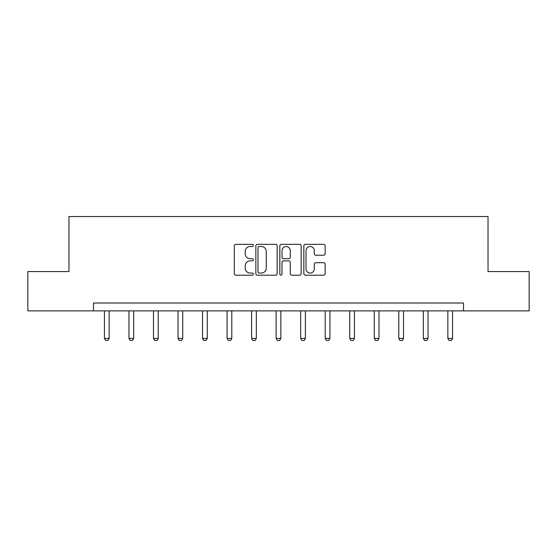 <?xml version="1.0" encoding="UTF-8"?>
<svg xmlns="http://www.w3.org/2000/svg" width="557" height="557" viewBox="0 0 557 557"><rect width="100%" height="100%" fill="white"/><g stroke="black" fill="none" stroke-linecap="round" stroke-linejoin="round"><path stroke-width="0.84" d="M253.344 245.421A1.079 1.079 0 0 0 252.258 244.335L235.862 244.335A1.546 1.546 0 0 0 234.316 245.881L234.316 273.661A1.546 1.546 0 0 0 235.862 275.207L252.258 275.207A1.079 1.079 0 0 0 253.344 274.128A1.079 1.079 0 0 0 252.258 273.048L250.142 273.048A4.936 4.936 0 0 1 245.198 268.105L245.198 265.793A4.936 4.936 0 0 1 250.142 260.85L252.258 260.85A1.079 1.079 0 0 0 253.344 259.771A1.079 1.079 0 0 0 252.258 258.692L250.142 258.692A4.936 4.936 0 0 1 245.198 253.755L245.198 251.437A4.936 4.936 0 0 1 250.142 246.5L252.258 246.5A1.079 1.079 0 0 0 253.344 245.421M323.61 255.217A1.546 1.546 0 0 0 325.149 253.679L325.149 245.881A1.546 1.546 0 0 0 323.61 244.335L305.396 244.335A1.546 1.546 0 0 0 303.85 245.881L303.85 273.661A1.546 1.546 0 0 0 305.396 275.207L323.61 275.207A1.546 1.546 0 0 0 325.149 273.661L325.149 264.248A1.546 1.546 0 0 0 323.61 262.702L315.812 262.702A1.546 1.546 0 0 0 314.273 264.248L314.273 268.92A4.129 4.129 0 0 1 310.145 273.048A4.129 4.129 0 0 1 306.016 268.92L306.016 250.629A4.129 4.129 0 0 1 310.145 246.5A4.129 4.129 0 0 1 314.273 250.629L314.273 253.679A1.546 1.546 0 0 0 315.812 255.217L323.61 255.217M93.499 310.876L27.85 310.876L27.85 271.565L68.971 271.565L68.971 216.527L488.029 216.527L488.029 271.565L529.15 271.565L529.15 310.876L463.501 310.876L463.501 303.015L93.499 303.015L93.499 310.876L463.501 310.876M277.149 245.881A1.546 1.546 0 0 0 275.604 244.335L257.39 244.335A1.546 1.546 0 0 0 255.851 245.881L255.851 273.661A1.546 1.546 0 0 0 257.39 275.207L275.604 275.207A1.546 1.546 0 0 0 277.149 273.661L277.149 245.881M281.396 244.335L299.61 244.335A1.546 1.546 0 0 1 301.149 245.881L301.149 273.661A1.546 1.546 0 0 1 299.61 275.207L291.812 275.207A1.546 1.546 0 0 1 290.267 273.661L290.267 262.396A1.546 1.546 0 0 0 288.728 260.85L283.555 260.85A1.546 1.546 0 0 0 282.009 262.396L282.009 274.128A1.079 1.079 0 0 1 280.93 275.207A1.079 1.079 0 0 1 279.851 274.128L279.851 245.881A1.546 1.546 0 0 1 281.396 244.335M259.089 246.5A1.079 1.079 0 0 0 258.009 247.58L258.009 271.962A1.079 1.079 0 0 0 259.089 273.048L261.33 273.048A4.936 4.936 0 0 0 266.267 268.105L266.267 251.437A4.936 4.936 0 0 0 261.33 246.5L259.089 246.5M290.267 250.706A4.129 4.129 0 0 0 286.138 246.577A4.129 4.129 0 0 0 282.009 250.706L282.009 257.146A1.546 1.546 0 0 0 283.555 258.692L288.728 258.692A1.546 1.546 0 0 0 290.267 257.146L290.267 250.706M104.431 310.876L104.431 338.426L109.144 338.426L109.144 310.876M109.144 338.426L107.967 340.473L105.607 340.473L104.431 338.426M128.959 310.876L128.959 338.426L133.673 338.426L133.673 310.876M133.673 338.426L132.496 340.473L130.136 340.473L128.959 338.426M153.488 310.876L153.488 338.426L158.209 338.426L158.209 310.876M158.209 338.426L157.025 340.473L154.672 340.473L153.488 338.426M178.017 310.876L178.017 338.426L182.738 338.426L182.738 310.876M182.738 338.426L181.561 340.473L179.201 340.473L178.017 338.426M202.553 310.876L202.553 338.426L207.267 338.426L207.267 310.876M207.267 338.426L206.09 340.473L203.73 340.473L202.553 338.426M227.082 310.876L227.082 338.426L231.796 338.426L231.796 310.876M231.796 338.426L230.619 340.473L228.259 340.473L227.082 338.426M251.611 310.876L251.611 338.426L256.331 338.426L256.331 310.876M256.331 338.426L255.148 340.473L252.787 340.473L251.611 338.426M276.14 310.876L276.14 338.426L280.86 338.426L280.86 310.876M280.86 338.426L279.677 340.473L277.323 340.473L276.14 338.426M300.669 310.876L300.669 338.426L305.389 338.426L305.389 310.876M305.389 338.426L304.213 340.473L301.852 340.473L300.669 338.426M325.204 310.876L325.204 338.426L329.918 338.426L329.918 310.876M329.918 338.426L328.741 340.473L326.381 340.473L325.204 338.426M349.733 310.876L349.733 338.426L354.447 338.426L354.447 310.876M354.447 338.426L353.27 340.473L350.91 340.473L349.733 338.426M374.262 310.876L374.262 338.426L378.983 338.426L378.983 310.876M378.983 338.426L377.799 340.473L375.439 340.473L374.262 338.426M398.791 310.876L398.791 338.426L403.512 338.426L403.512 310.876M403.512 338.426L402.328 340.473L399.975 340.473L398.791 338.426M423.327 310.876L423.327 338.426L428.041 338.426L428.041 310.876M428.041 338.426L426.864 340.473L424.504 340.473L423.327 338.426M447.856 310.876L447.856 338.426L452.569 338.426L452.569 310.876M452.569 338.426L451.393 340.473L449.033 340.473L447.856 338.426"/></g></svg>
